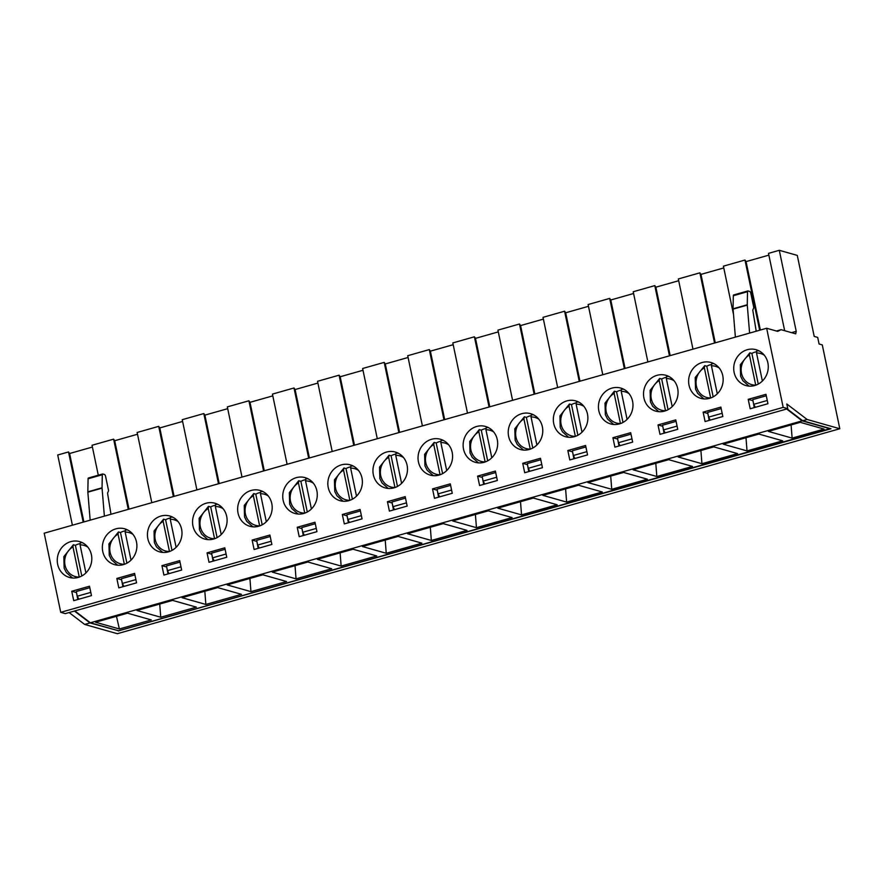 <?xml version="1.0" encoding="UTF-8"?>
<svg xmlns="http://www.w3.org/2000/svg" width="884" height="884" viewBox="0 0 884 884"><rect width="100%" height="100%" fill="white"/><g stroke="black" fill="none" stroke-linecap="round" stroke-linejoin="round"><path stroke-width="1.33" d="M781.113 329.688L795.711 333.832L796.219 331.312L779.29 250.305L797.28 255.399L814.208 336.417L817.7 337.401L819.07 343.998L822.286 344.904L839.8 428.74L807.125 419.48L786.793 403.977L787.777 408.684L783.18 407.38L766.649 328.251L777.666 331.378L781.113 329.688L776.428 331.025M72.4 525.207L57.725 455.006L68.51 451.945L69.604 453.514L92.411 447.039M791.534 332.649L796.219 331.312M91.395 554.743A18.63 17.161 105.8 0 1 69.449 577.451A18.63 17.161 105.8 0 1 58.012 554.843A18.63 17.161 105.8 0 1 79.604 541.605A18.63 17.161 105.8 0 1 91.395 554.743M136.49 541.947A18.63 17.161 105.8 0 1 114.544 564.655A18.63 17.161 105.8 0 1 103.108 542.058A18.63 17.161 105.8 0 1 124.699 528.809A18.63 17.161 105.8 0 1 136.49 541.947M181.585 529.151A18.63 17.161 105.8 0 1 159.639 551.87A18.63 17.161 105.8 0 1 148.203 529.262A18.63 17.161 105.8 0 1 169.805 516.013A18.63 17.161 105.8 0 1 181.585 529.151M226.691 516.355A18.63 17.161 105.8 0 1 204.734 539.074A18.63 17.161 105.8 0 1 193.309 516.466A18.63 17.161 105.8 0 1 214.9 503.217A18.63 17.161 105.8 0 1 226.691 516.355M271.786 503.571A18.63 17.161 105.8 0 1 249.84 526.278A18.63 17.161 105.8 0 1 238.404 503.67A18.63 17.161 105.8 0 1 259.995 490.421A18.63 17.161 105.8 0 1 271.786 503.571M316.881 490.775A18.63 17.161 105.8 0 1 294.936 513.482A18.63 17.161 105.8 0 1 283.499 490.874A18.63 17.161 105.8 0 1 305.091 477.636A18.63 17.161 105.8 0 1 316.881 490.775M361.976 477.979A18.63 17.161 105.8 0 1 340.031 500.687A18.63 17.161 105.8 0 1 328.594 478.089A18.63 17.161 105.8 0 1 350.197 464.84A18.63 17.161 105.8 0 1 361.976 477.979M407.082 465.183A18.63 17.161 105.8 0 1 385.126 487.891A18.63 17.161 105.8 0 1 373.7 465.293A18.63 17.161 105.8 0 1 395.292 452.044A18.63 17.161 105.8 0 1 407.082 465.183M452.177 452.387A18.63 17.161 105.8 0 1 430.232 475.106A18.63 17.161 105.8 0 1 418.795 452.498A18.63 17.161 105.8 0 1 440.387 439.249A18.63 17.161 105.8 0 1 452.177 452.387M497.272 439.602A18.63 17.161 105.8 0 1 475.327 462.31A18.63 17.161 105.8 0 1 463.89 439.702A18.63 17.161 105.8 0 1 485.482 426.453A18.63 17.161 105.8 0 1 497.272 439.602M542.367 426.806A18.63 17.161 105.8 0 1 520.422 449.514A18.63 17.161 105.8 0 1 508.985 426.906A18.63 17.161 105.8 0 1 530.588 413.668A18.63 17.161 105.8 0 1 542.367 426.806M587.473 414.01A18.63 17.161 105.8 0 1 565.517 436.718A18.63 17.161 105.8 0 1 554.091 414.121A18.63 17.161 105.8 0 1 575.683 400.872A18.63 17.161 105.8 0 1 587.473 414.01M632.568 401.214A18.63 17.161 105.8 0 1 610.623 423.922A18.63 17.161 105.8 0 1 599.186 401.325A18.63 17.161 105.8 0 1 620.778 388.076A18.63 17.161 105.8 0 1 632.568 401.214M677.663 388.419A18.63 17.161 105.8 0 1 655.718 411.137A18.63 17.161 105.8 0 1 644.281 388.529A18.63 17.161 105.8 0 1 665.873 375.28A18.63 17.161 105.8 0 1 677.663 388.419M722.758 375.634A18.63 17.161 105.8 0 1 700.813 398.341A18.63 17.161 105.8 0 1 689.376 375.733A18.63 17.161 105.8 0 1 710.979 362.484A18.63 17.161 105.8 0 1 722.758 375.634M767.864 362.838A18.63 17.161 105.8 0 1 745.908 385.546A18.63 17.161 105.8 0 1 734.482 362.937A18.63 17.161 105.8 0 1 756.074 349.699A18.63 17.161 105.8 0 1 767.864 362.838M766.649 328.251L44.2 533.207L60.731 612.336L65.317 613.629L787.777 408.684M783.18 407.38L60.731 612.336M767.942 403.723L750.184 408.762L748.218 399.336L765.975 394.308L767.942 403.723M722.836 416.519L705.089 421.558L703.123 412.132L720.869 407.093L722.836 416.519M677.741 429.315L659.983 434.353L658.016 424.928L675.774 419.889L677.741 429.315M632.646 442.099L614.888 447.138L612.921 437.724L630.679 432.685L632.646 442.099M587.551 454.895L569.793 459.934L567.826 450.52L585.584 445.481L587.551 454.895M542.444 467.691L524.698 472.73L522.731 463.304L540.478 458.277L542.444 467.691M497.349 480.487L479.592 485.526L477.625 476.1L495.383 471.062L497.349 480.487M452.254 493.283L434.497 498.322L432.53 488.896L450.287 483.857L452.254 493.283M407.159 506.079L389.402 511.107L387.435 501.692L405.192 496.653L407.159 506.079M362.053 518.864L344.307 523.903L342.329 514.488L360.086 509.449L362.053 518.864M316.958 531.66L299.201 536.698L297.234 527.273L314.991 522.245L316.958 531.66M271.863 544.456L254.106 549.494L252.139 540.069L269.896 535.03L271.863 544.456M226.768 557.251L209.011 562.29L207.044 552.865L224.801 547.826L226.768 557.251M181.662 570.047L163.916 575.075L161.938 565.661L179.695 560.622L181.662 570.047M136.567 582.832L118.81 587.871L116.843 578.456L134.6 573.418L136.567 582.832M91.472 595.628L73.715 600.667L71.748 591.252L89.505 586.214L91.472 595.628M839.8 428.74L117.351 633.695L84.676 624.436L69.107 612.557M76.477 592.512L77.792 599.507M121.583 579.716L122.887 586.722M166.678 566.92L167.982 573.926M211.773 554.124L213.088 561.13M256.868 541.328L258.183 548.334M301.974 528.533L303.278 535.538M347.069 515.748L348.373 522.753M392.164 502.952L393.479 509.957M437.26 490.156L438.574 497.162M482.366 477.36L483.67 484.366M527.461 464.564L528.765 471.57M572.556 451.779L573.871 458.774M617.651 438.983L618.966 445.989M662.757 426.187L664.061 433.193M707.852 413.392L709.156 420.397M752.947 400.596L754.262 407.601M118.213 630.668L90.002 622.922L74.433 611.054M787.114 408.872L802.683 420.74L830.96 428.751L118.268 630.933M137.506 434.243L114.699 440.718L113.616 439.149L92.035 445.271L98.29 475.205M182.601 421.447L159.794 427.922L158.711 426.353L137.142 432.475L151.805 502.676M227.707 408.662L204.889 415.126L203.806 413.557L182.237 419.679L196.9 489.891M272.802 395.866L249.995 402.331L248.912 400.772L227.332 406.894L242.006 477.095M317.897 383.07L295.09 389.546L294.007 387.977L272.438 394.098L287.101 464.299M362.993 370.274L340.185 376.75L339.102 375.181L317.533 381.302L332.196 451.503M408.099 357.479L385.28 363.954L384.197 362.385L362.628 368.506L377.291 438.707M453.194 344.694L430.386 351.158L429.304 349.589L407.723 355.711L422.397 425.911M498.289 331.898L475.481 338.362L474.399 336.804L452.829 342.915L467.492 413.126M543.384 319.102L520.577 325.577L519.494 324.008L497.924 330.13L512.587 400.33M588.49 306.306L565.672 312.781L564.589 311.212L543.019 317.334L557.682 387.535M633.585 293.51L610.778 299.985L609.695 298.416L588.114 304.538L602.789 374.739M678.68 280.725L655.873 287.189L654.79 285.62L633.22 291.742L647.884 361.943M723.775 267.929L700.968 274.394L699.885 272.836L678.315 278.946L692.979 349.158M768.881 255.133L746.063 261.609L744.98 260.04L723.41 266.161L733.521 314.538M779.29 250.305L768.505 253.365L784.66 330.704M128.279 509.35L113.616 439.149M90.002 622.922L84.676 624.436M173.375 496.565L158.711 426.353M218.481 483.769L203.806 413.557M263.576 470.973L248.912 400.772M308.671 458.177L294.007 387.977M353.766 445.381L339.102 375.181M398.872 432.585L384.197 362.385M443.967 419.801L429.304 349.589M489.062 407.005L474.399 336.804M534.157 394.209L519.494 324.008M579.263 381.413L564.589 311.212M624.358 368.617L609.695 298.416M669.453 355.832L654.79 285.62M714.548 343.036L699.885 272.836M759.654 330.24L744.98 260.04M807.125 419.48L802.683 420.74M83.184 522.146L68.51 451.945M760.362 330.041L746.063 261.609M752.803 400.64L748.218 399.336M715.266 342.826L700.968 274.394M707.708 413.436L703.123 412.132M670.171 355.622L655.873 287.189M662.613 426.232L658.016 424.928M625.065 368.418L610.778 299.985M617.507 439.028L612.921 437.724M579.97 381.214L565.672 312.781M572.412 451.812L567.826 450.52M534.875 394.01L520.577 325.577M527.317 464.608L522.731 463.304M489.78 406.795L475.481 338.362M482.222 477.404L477.625 476.1M444.674 419.591L430.386 351.158M437.116 490.2L432.53 488.896M399.579 432.387L385.28 363.954M392.021 502.996L387.435 501.692M354.484 445.182L340.185 376.75M346.926 515.781L342.329 514.488M309.389 457.978L295.09 389.546M301.831 528.577L297.234 527.273M264.283 470.774L249.995 402.331M256.725 541.373L252.139 540.069M219.188 483.559L204.889 415.126M211.63 554.169L207.044 552.865M174.093 496.355L159.794 427.922M166.535 566.964L161.938 565.661M128.998 509.151L114.699 440.718M121.44 579.749L116.843 578.456M83.892 521.947L69.604 453.514M76.333 592.545L71.748 591.252M104.378 516.134L102.058 488.145L87.847 492.178L90.168 520.168M110.986 514.256L107.671 493.913A1.956 0.663 74.2 0 1 107.715 492.675L108.389 491.184A1.956 0.663 74.2 0 0 108.389 489.703L105.638 476.587A1.956 0.663 74.2 0 0 104.511 474.487L102.732 473.99A1.956 0.663 74.2 0 0 102.588 473.99A1.956 0.663 74.2 0 0 102.301 474.741L102.047 487.813L87.836 491.847L88.091 478.774A1.956 0.663 74.2 0 1 88.389 478.012A1.956 0.663 74.2 0 1 88.533 478.012M756.207 331.213L752.892 310.881A1.956 0.663 74.2 0 1 752.936 309.632L753.61 308.14A1.956 0.663 74.2 0 0 753.599 306.671L750.859 293.543A1.956 0.663 74.2 0 0 749.731 291.455L747.952 290.947A1.956 0.663 74.2 0 0 747.809 290.947A1.956 0.663 74.2 0 0 747.51 291.698L747.267 304.77A1.956 0.663 74.2 0 0 747.278 305.113L749.599 333.091M733.753 294.98A1.956 0.663 74.2 0 0 733.609 294.969A1.956 0.663 74.2 0 0 733.311 295.731L733.057 308.803A1.956 0.663 74.2 0 0 733.068 309.135L735.389 337.124M749.433 355.003A16.177 14.906 105.8 0 0 741.488 373.236A16.177 14.906 105.8 0 0 755.732 385.159L749.433 355.003L749.842 352.849L751.864 353.423A18.63 17.161 105.8 0 1 756.417 351.744M756.947 350.837A18.63 17.161 105.8 0 1 759.013 350.86L756.837 350.815L756.527 352.992L762.384 381.004M749.013 386.098L742.814 380.628L740.626 376.264L740.317 364.738L749.842 352.849M758.262 384.076L751.864 353.423M704.338 367.799A16.177 14.906 105.8 0 0 696.382 386.021A16.177 14.906 105.8 0 0 710.637 397.955L704.338 367.799L704.747 365.644L706.769 366.208A18.63 17.161 105.8 0 1 711.322 364.539M713.896 363.644L711.742 363.611L711.432 365.788L717.289 393.8M703.907 398.894L697.719 393.424L695.531 389.059L695.211 377.534L704.747 365.644M713.167 396.872L706.769 366.208M830.308 428.574L118.566 630.767L90.367 622.778L74.864 610.921M431.337 540.478L466.984 530.367L443.193 523.626L407.557 533.737L431.337 540.478L430.309 527.273M386.242 553.274L421.889 543.163L398.098 536.411L362.451 546.533L386.242 553.274L385.214 540.069M296.052 578.854L331.688 568.744L307.897 562.003L272.261 572.114L296.052 578.854L295.013 565.661M205.85 604.446L241.498 594.335L217.707 587.595L182.06 597.706L205.85 604.446L204.823 591.241M119.373 628.977L151.297 619.927L127.506 613.176L95.582 622.237L119.373 628.977L116.478 616.314M521.538 514.886L557.174 504.775L533.395 498.035L497.747 508.145L521.538 514.886L520.51 501.692M611.728 489.305L647.375 479.194L623.585 472.443L587.948 482.565L611.728 489.305L610.7 476.1M701.929 463.713L737.565 453.603L713.786 446.862L678.139 456.973L701.929 463.713L700.901 450.52M792.119 438.121L824.054 429.072L800.263 422.331L768.34 431.381L792.119 438.121L791.092 424.928M830.363 428.839L802.175 420.85L90.367 622.778M747.024 450.917L782.671 440.807L758.881 434.066L723.234 444.177L747.024 450.917L745.997 437.724M656.834 476.509L692.47 466.398L668.68 459.658L633.043 469.769L656.834 476.509L655.795 463.304M566.633 502.09L602.28 491.979L578.49 485.239L542.842 495.349L566.633 502.09L565.605 488.896M476.443 527.682L512.079 517.571L488.288 510.83L452.652 520.941L476.443 527.682L475.404 514.488M160.755 617.242L196.392 607.131L172.612 600.391L136.965 610.501L160.755 617.242L159.728 604.037M250.945 591.65L286.593 581.539L262.802 574.799L227.166 584.91L250.945 591.65L249.918 578.456M341.147 566.069L376.783 555.948L353.003 549.207L317.356 559.318L341.147 566.069L340.119 552.865M802.175 420.85L786.661 408.994M755.334 407.303L753.732 404.331L767.257 400.485M766.273 395.778L752.748 399.612L753.732 404.331M710.228 420.099L708.625 417.126L722.162 413.281M721.178 408.574L707.642 412.408L708.625 417.126M665.133 432.884L663.53 429.911L677.067 426.077M676.083 421.37L662.547 425.204L663.53 429.911M620.038 445.68L618.435 442.707L631.972 438.873M630.988 434.154L617.452 438L618.435 442.707M574.943 458.476L573.34 455.503L586.865 451.658M585.882 446.95L572.357 450.796L573.34 455.503M529.836 471.271L528.234 468.299L541.77 464.454M540.787 459.746L527.251 463.581L528.234 468.299M484.741 484.067L483.139 481.095L496.675 477.249M495.692 472.542L482.156 476.377L483.139 481.095M439.646 496.852L438.044 493.88L451.58 490.045M450.597 485.338L437.061 489.172L438.044 493.88M89.814 587.683L76.278 591.529L77.262 596.236L90.798 592.39M78.864 599.208L77.262 596.236M134.909 574.887L121.373 578.733L122.357 583.44L135.893 579.606M123.959 586.412L122.357 583.44M180.005 562.091L166.468 565.937L167.452 570.644L180.988 566.81M169.054 573.617L167.452 570.644M225.1 549.307L211.574 553.141L212.558 557.848L226.083 554.014M214.16 560.821L212.558 557.848M270.206 536.511L256.669 540.345L257.653 545.063L271.189 541.218M259.255 548.036L257.653 545.063M315.301 523.715L301.764 527.56L302.748 532.267L316.284 528.422M304.35 535.24L302.748 532.267M360.396 510.919L346.859 514.764L347.843 519.472L361.379 515.637M349.445 522.444L347.843 519.472M405.491 498.123L391.966 501.968L392.949 506.676L406.474 502.841M394.551 509.648L392.949 506.676M659.232 380.595A16.177 14.906 105.8 0 0 651.287 398.817A16.177 14.906 105.8 0 0 665.53 410.751L659.232 380.595L659.652 378.44L661.663 379.004A18.63 17.161 105.8 0 1 666.227 377.324M666.746 376.418A18.63 17.161 105.8 0 1 668.823 376.44L666.635 376.407L666.337 378.573L672.194 406.596M658.812 411.69L652.624 406.22L650.436 401.855L650.116 390.33L659.652 378.44M668.072 409.657L661.663 379.004M614.137 393.391A16.177 14.906 105.8 0 0 606.192 411.613A16.177 14.906 105.8 0 0 620.435 423.546L614.137 393.391L614.546 391.225L616.568 391.8A18.63 17.161 105.8 0 1 621.12 390.12M621.651 389.214A18.63 17.161 105.8 0 1 623.717 389.236L621.54 389.203L621.242 391.369L627.087 419.392M622.977 422.453L616.568 391.8M569.042 406.176A16.177 14.906 105.8 0 0 561.097 424.408A16.177 14.906 105.8 0 0 575.34 436.342L569.042 406.176L569.451 404.021L571.473 404.596A18.63 17.161 105.8 0 1 576.025 402.916M578.611 402.021L576.445 401.999L576.136 404.165L581.992 432.188M568.622 437.271L562.423 431.801L560.235 427.447L559.926 415.922L569.451 404.021M577.871 435.248L571.473 404.596M523.936 418.972A16.177 14.906 105.8 0 0 515.991 437.204A16.177 14.906 105.8 0 0 530.245 449.127L523.936 418.972L524.356 416.817L526.378 417.392A18.63 17.161 105.8 0 1 530.93 415.712M531.35 414.795L531.041 416.961L536.897 444.972M523.516 450.067L517.328 444.597L515.14 440.232L514.819 428.707L524.356 416.817M532.776 448.044L526.378 417.392M478.841 431.768A16.177 14.906 105.8 0 0 470.896 450A16.177 14.906 105.8 0 0 485.139 461.923L478.841 431.768L479.261 429.613L481.272 430.188A18.63 17.161 105.8 0 1 485.835 428.508M486.355 427.591A18.63 17.161 105.8 0 1 488.432 427.624L486.244 427.58L485.946 429.757L491.802 457.768M478.421 462.862L472.233 457.393L470.045 453.028L469.724 441.503L479.261 429.613M487.681 460.84L481.272 430.188M433.746 444.564A16.177 14.906 105.8 0 0 425.801 462.785A16.177 14.906 105.8 0 0 440.044 474.719L433.746 444.564L434.154 442.409L436.177 442.972A18.63 17.161 105.8 0 1 440.729 441.293M441.26 440.387A18.63 17.161 105.8 0 1 443.326 440.409L441.149 440.376L440.851 442.541L446.696 470.564M433.326 475.658L427.138 470.189L424.939 465.824L424.629 454.299L434.154 442.409M442.586 473.625L436.177 442.972M388.651 457.359A16.177 14.906 105.8 0 0 380.706 475.581A16.177 14.906 105.8 0 0 394.949 487.515L388.651 457.359L389.059 455.194L391.082 455.768A18.63 17.161 105.8 0 1 395.634 454.089M396.165 453.183A18.63 17.161 105.8 0 1 398.231 453.205L396.054 453.172L395.745 455.337L401.601 483.36M388.231 488.454L382.032 482.973L379.844 478.62L379.534 467.095L389.059 455.194M397.48 486.421L391.082 455.768M343.544 470.144A16.177 14.906 105.8 0 0 335.6 488.377A16.177 14.906 105.8 0 0 349.854 500.311L343.544 470.144L343.964 467.99L345.987 468.564A18.63 17.161 105.8 0 1 350.539 466.885M353.114 465.99L350.959 465.967L350.65 468.133L356.506 496.156M343.125 501.239L336.937 495.769L334.749 491.416L334.428 479.89L343.964 467.99M352.384 499.217L345.987 468.564M298.449 482.94A16.177 14.906 105.8 0 0 290.504 501.173A16.177 14.906 105.8 0 0 304.748 513.107L298.449 482.94L298.869 480.786L300.88 481.36A18.63 17.161 105.8 0 1 305.444 479.68M305.963 478.774A18.63 17.161 105.8 0 1 308.041 478.796L305.853 478.752L305.555 480.929L311.411 508.941M307.289 512.013L300.88 481.36M253.354 495.736A16.177 14.906 105.8 0 0 245.409 513.969A16.177 14.906 105.8 0 0 259.653 525.892L253.354 495.736L253.763 493.581L255.785 494.156A18.63 17.161 105.8 0 1 260.338 492.476M262.924 491.581L260.758 491.548L260.46 493.725L266.305 521.737M252.935 526.831L246.746 521.361L244.548 516.996L244.238 505.471L253.763 493.581M262.194 524.809L255.785 494.156M208.259 508.532A16.177 14.906 105.8 0 0 200.314 526.754A16.177 14.906 105.8 0 0 214.558 538.688L208.259 508.532L208.668 506.377L210.69 506.941A18.63 17.161 105.8 0 1 215.243 505.261M215.773 504.355A18.63 17.161 105.8 0 1 217.84 504.377L215.663 504.344L215.353 506.521L221.21 534.533M217.088 537.594L210.69 506.941M163.153 521.328A16.177 14.906 105.8 0 0 155.208 539.549A16.177 14.906 105.8 0 0 169.463 551.483L163.153 521.328L163.573 519.162L165.595 519.737A18.63 17.161 105.8 0 1 170.148 518.057M172.723 517.162L170.568 517.14L170.258 519.306L176.115 547.329M162.733 552.423L156.545 546.953L154.357 542.588L154.037 531.063L163.573 519.162M171.993 550.389L165.595 519.737M118.058 534.113A16.177 14.906 105.8 0 0 110.113 552.345A16.177 14.906 105.8 0 0 124.357 564.279L118.058 534.113L118.478 531.958L120.489 532.533A18.63 17.161 105.8 0 1 125.053 530.853M125.572 529.947A18.63 17.161 105.8 0 1 127.65 529.969L125.462 529.936L125.163 532.102L131.02 560.125M117.638 565.207L111.45 559.738L109.262 555.384L108.942 543.859L118.478 531.958M126.898 563.185L120.489 532.533M72.963 546.909A16.177 14.906 105.8 0 0 65.018 565.141A16.177 14.906 105.8 0 0 79.262 577.075L72.963 546.909L73.372 544.754L75.394 545.329A18.63 17.161 105.8 0 1 79.947 543.649M80.477 542.743A18.63 17.161 105.8 0 1 82.544 542.765L80.367 542.721L80.068 544.898L85.914 572.909M72.543 578.003L66.355 572.534L64.156 568.18L63.847 556.644L73.372 544.754M81.803 575.981L75.394 545.329M102.301 474.741L88.091 478.774M733.068 309.135L747.278 305.113M733.057 308.803L747.267 304.77M733.311 295.731L747.51 291.698M756.527 352.992A16.177 14.906 105.8 0 1 764.329 355.235M711.852 363.622A18.63 17.161 105.8 0 1 713.918 363.656M711.432 365.788A16.177 14.906 105.8 0 1 719.222 368.031M666.337 378.573A16.177 14.906 105.8 0 1 674.127 380.816M621.242 391.369A16.177 14.906 105.8 0 1 629.032 393.612M576.556 402.01A18.63 17.161 105.8 0 1 578.622 402.032M576.136 404.165A16.177 14.906 105.8 0 1 583.937 406.408M531.461 414.806A18.63 17.161 105.8 0 1 533.527 414.828M531.041 416.961A16.177 14.906 105.8 0 1 538.831 419.204M485.946 429.757A16.177 14.906 105.8 0 1 493.736 432M440.851 442.541A16.177 14.906 105.8 0 1 448.641 444.785M395.745 455.337A16.177 14.906 105.8 0 1 403.546 457.581M351.07 465.978A18.63 17.161 105.8 0 1 353.136 466.001M350.65 468.133A16.177 14.906 105.8 0 1 358.44 470.376M305.555 480.929A16.177 14.906 105.8 0 1 313.345 483.172M260.868 491.559A18.63 17.161 105.8 0 1 262.935 491.592M260.46 493.725A16.177 14.906 105.8 0 1 268.25 495.968M215.353 506.521A16.177 14.906 105.8 0 1 223.155 508.753M170.678 517.151A18.63 17.161 105.8 0 1 172.745 517.173M170.258 519.306A16.177 14.906 105.8 0 1 178.049 521.549M125.163 532.102A16.177 14.906 105.8 0 1 132.954 534.345M80.068 544.898A16.177 14.906 105.8 0 1 87.859 547.141M102.588 473.99L88.389 478.012M733.609 294.969L747.809 290.947M613.717 424.475L607.529 419.005L605.33 414.651L605.021 403.126L614.314 391.247M533.505 414.817L531.35 414.784M298.03 514.035L291.842 508.565L289.654 504.2L289.333 492.675L298.637 480.808M207.839 539.627L201.64 534.157L199.452 529.792L199.143 518.267L208.436 506.388"/></g></svg>
